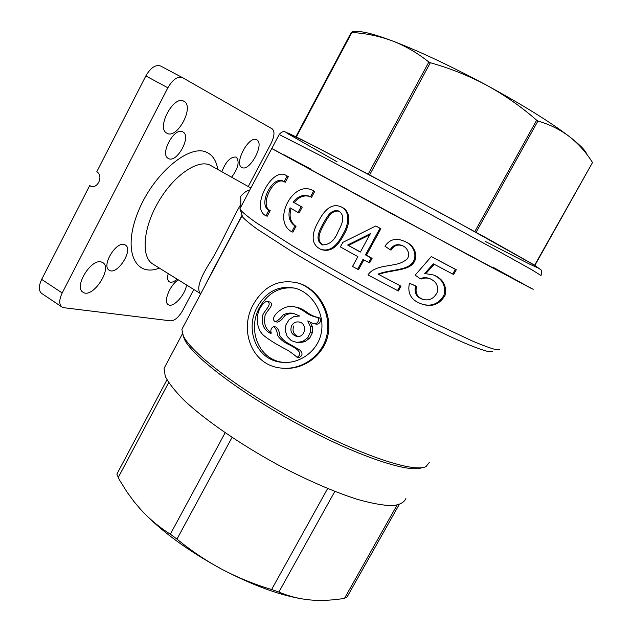 <?xml version="1.0" encoding="UTF-8"?>
<svg xmlns="http://www.w3.org/2000/svg" width="632" height="632" viewBox="0 0 632 632"><rect width="100%" height="100%" fill="white"/><g stroke="black" fill="none" stroke-linecap="round" stroke-linejoin="round"><path stroke-width="0.95" d="M237.616 224.131L236.96 224.787M215.583 265.243L215.488 265.89M221.856 171.691C225.837 161.508 230.585 156.633 236.107 157.06L236.273 157.147C239.773 161.587 238.225 168.262 231.628 177.189M256.687 139.806L256.718 139.822C265.037 143.622 249.45 172.449 241.843 167.417C233.579 163.791 249.111 134.845 256.687 139.806M183.833 101.239L183.888 101.262C194.909 106.453 177.055 139.798 166.848 133.17C155.938 128.209 173.689 94.753 183.833 101.239M182.656 131.819L182.893 131.946C191.883 136.243 176.581 163.917 168.286 158.411C159.485 154.334 174.266 126.953 182.656 131.819M124.164 244.545L125.341 245.026C133.905 249.616 117.015 275.923 109.178 270.172C101.27 266.119 115.585 241.645 124.164 244.545M101.073 261.917L102.747 262.58C113.017 268.245 92.414 299.244 83.005 292.197C73.652 287.276 90.653 258.796 101.073 261.917M177.126 279.131C173.903 281.975 171.28 282.867 169.273 281.809C167.464 280.49 167.125 277.764 168.246 273.609M186.511 284.961C185.46 294.749 172.994 308.321 168.262 304.663C163.001 302.08 169.834 285.04 178.295 279.85M242.064 215.275C230.253 238.098 213.837 267.992 205.139 285.435M200.715 293.777C196.086 289.377 199.673 278.167 211.475 260.139C222.037 242.412 232.323 218.696 240.816 204.326M240.76 207.138L240.76 196.26C244.015 192.523 247.049 190.414 249.869 189.924M193.803 289.495L182.735 310.438C178.809 317.161 174.819 320.637 170.774 320.866L63.951 307.721L61.968 307.002C58.95 304.403 59.029 299.726 62.197 292.972L167.859 87.793C172.741 79.458 177.632 76.077 182.522 77.641L272.179 128.865C274.873 131.345 274.509 136.172 271.089 143.361L248.258 186.535M61.968 307.002L41.665 293.438C38.552 290.775 38.552 286.099 41.665 279.391L89.649 185.682L90.731 186.195C97.976 189.134 103.703 175.475 96.751 171.817L145.842 75.935C150.677 67.679 155.598 64.377 160.623 66.02L182.387 77.57M301.148 206.688L293.137 202.035C298.241 195.936 303.802 194.064 309.814 196.434L310.525 196.797L313.662 190.951L312.887 190.548C293.137 179.291 271.586 221.24 291.794 231.754L294.907 225.94C289.29 222.006 287.671 215.954 290.048 207.81L298.035 212.502L301.148 206.688L302.23 207.146L299.126 212.945L298.035 212.502M339.273 211.246C331.587 209.887 328.253 217.068 324.042 224.218C319.808 232.157 315.882 239.986 322.881 245.082M323.031 223.807C327.202 216.642 330.907 208.916 338.815 211.009C345.672 215.899 342.268 223.728 338.278 231.225C334.691 240.468 329.343 245.018 322.225 244.876C314.783 240.113 318.654 231.873 323.031 223.807M318.544 221.224C312.168 232.205 309.664 244.458 321.23 249.498C331.492 252.034 337.891 244.015 343.539 233.2C348.422 224.842 350.871 211.254 340.822 206.743C330.915 202.556 323.576 211.507 318.544 221.224M347.616 245.026L360.358 252.065L370.392 233.635L347.616 245.026L360.422 251.939M369.76 234.796L348.58 245.39M357.633 269.256L352.53 266.443L357.87 256.632L340.372 246.922L342.836 242.364L375.771 225.995L380.883 228.697L366.418 255.225L372.114 258.338L369.625 262.896L362.981 259.452L357.633 269.256L358.589 269.572L363.85 259.926M368.685 262.564L371.182 257.99L372.114 258.338M379.974 228.278L365.478 254.878L371.182 257.99M402.363 245.65C397.252 243.533 393.183 244.9 390.149 249.743L384.943 246.219C389.747 239.22 396.225 237.585 404.369 241.321C415.145 245.066 419.466 259.997 408.501 266.159C401.288 270.354 386.065 270.615 378.047 274.114L401.02 286.193L398.365 291.004L367.958 274.912C373.741 266.459 385.449 266.633 395.442 264.373C399.764 263.663 403.611 261.909 407 259.104C410.626 254.957 407.782 247.728 402.363 245.65L403.248 246.046M397.417 290.72L400.08 285.893M455.364 269.343L431.324 256.592L415.169 275.157L420.217 278.688C423.329 277.409 426.482 277.377 429.689 278.601C436.033 281.248 438.569 285.783 437.297 292.189C433.979 298.738 429.081 301.108 422.611 299.299C416.251 297.079 413.944 292.648 415.69 286.004L409.433 283.239C407.174 293.738 411.456 300.721 422.271 304.182C431.466 306.852 438.703 303.873 443.972 295.247C446.018 285.79 442.534 279.036 433.505 274.983L424.664 273.506L433.362 263.844L452.741 274.067L455.364 269.343L456.296 269.753L453.681 274.462L452.741 274.067M268.956 210.108C257.335 205.139 272.929 174.235 283.555 181.416L284.084 181.692L287.118 175.996L286.549 175.688C272.313 165.545 249.94 208.52 265.946 215.765L268.956 210.108L270.212 210.59L267.202 216.239L265.946 215.765M298.004 336.469C293.367 334.352 291.984 330.828 293.856 325.883M291.708 325.567C293.477 322.683 295.966 321.506 299.173 322.02C307.903 323.552 305.217 338.42 296.471 336.35C291.384 334.47 289.796 330.876 291.708 325.567M275.418 321.775C270.18 319.034 276.974 312.113 280.932 309.806C285.435 306.639 290.238 305.714 295.342 307.026C298.154 307.721 301.535 309.483 305.485 312.303C307.966 314.183 310.865 315.629 314.191 316.664L315.597 317.027C321.649 317.706 317.335 325.741 312.982 323.45L307.76 320.922L310.312 326.452L310.249 332.558L307.531 337.946L302.736 341.485L296.914 342.449L291.328 340.648L287.165 336.469L285.269 330.797L285.956 324.793L289.053 319.689L293.935 316.537L299.631 316.016L293.367 313.353C289.748 312.666 286.32 313.211 283.073 314.989C280.924 318.038 278.372 320.298 275.418 321.775L277.638 322.099M265.503 301.82C254.514 309.838 254.957 328.917 264.421 336.042C269.572 340.095 276.271 344.274 284.519 348.572C288.176 350.326 292.379 353.233 297.127 357.293C305.564 352.222 291.123 345.657 286.936 343.626C282.551 341.264 279.376 338.404 277.424 335.071C277.266 331.46 276.073 328.664 273.861 326.681C271.31 327.479 270.37 329.786 271.041 333.601C264.737 330.812 261.853 325.622 262.391 318.022C261.206 312.398 273.229 305.193 267.699 301.59L265.503 301.82M296.914 342.449L299.055 342.678L304.861 341.722L302.736 341.485M307.531 337.946L309.641 338.207L304.861 341.722M310.249 332.558L312.35 332.843L309.641 338.207M310.312 326.452L312.406 326.768L312.35 332.843M310.375 322.399L312.406 326.768M293.714 313.44C290.293 313.29 287.252 314.08 284.598 315.795C282.709 318.978 280.387 321.08 277.638 322.107M295.579 307.089L297.467 307.444C300.279 308.124 303.644 309.877 307.571 312.682C310.051 314.554 312.951 316 316.261 317.027L314.294 316.687M317.659 317.39C323.702 318.07 319.405 326.065 315.068 323.782L313.883 323.608M267.699 301.59L269.975 302.025C275.599 305.248 264.247 312.113 264.879 317.248C263.734 324.177 265.867 329.343 271.27 332.74M273.901 326.689L276.089 326.997C278.285 328.893 279.463 331.682 279.636 335.339C281.848 338.839 284.882 341.596 288.729 343.611L300.01 350.16C302.886 353.209 302.649 355.634 299.284 357.443L297.561 357.301M280.734 362.183C255.747 359.347 244.758 328.498 257.39 306.765C266.625 291.091 279.352 284.945 295.579 288.342C312.303 293.003 324.832 313.267 321.388 332.25C318.165 351.384 298.912 364.854 280.734 362.183L282.946 362.318C257.998 359.505 247.159 328.703 259.736 307.176C268.031 292.829 279.62 286.47 294.504 288.097M253.511 304.134C264.152 285.901 278.854 278.831 297.601 282.915C316.664 288.461 331.065 311.734 327.218 333.459C323.616 355.382 301.496 370.842 280.553 368.006C251.236 364.948 238.864 329.24 253.511 304.134M270.212 210.59C258.978 205.835 273.632 175.894 284.1 181.708L285.293 182.261L288.326 176.581L287.118 175.996M286.596 175.712L288.326 176.581M434.208 264.295L426.553 272.779M431.324 256.592L456.296 269.753M420.217 278.688L421.141 279.028C424.23 277.732 427.366 277.709 430.566 278.957M415.69 286.004L416.63 286.312C414.9 292.798 417.104 297.182 423.243 299.473M409.433 283.239L416.63 286.312M433.513 274.975L434.437 275.339C443.316 279.289 446.863 285.933 445.078 295.262C440.006 303.945 432.888 307.057 423.724 304.6M378.047 274.114L401.02 286.193M405.262 241.724C415.801 245.366 420.406 260.052 409.694 266.349C402.347 270.741 387.021 270.891 378.987 274.422M390.149 249.743L391.058 250.114C394.02 245.358 398.01 243.968 403.019 245.943M365.478 254.878L366.418 255.225M375.771 225.995L380.883 228.697M340.822 206.735L341.786 207.193C351.834 211.688 349.346 225.347 344.495 233.595C338.831 244.434 332.448 252.373 322.233 249.845L321.222 249.506M293.137 202.035L302.23 207.146M310.525 196.797L311.576 197.287L314.704 191.449L313.662 190.951M310.249 196.647C304.434 194.719 299.102 196.678 294.259 202.517M312.887 190.548L314.704 191.449M291.794 231.754L292.893 232.149L295.997 226.359L294.907 225.94M291.115 208.442C288.832 216.507 290.451 222.48 295.997 226.359M284.329 368.306C305.035 369.712 325.654 353.707 328.466 332.203C331.484 310.897 317.264 288.619 298.66 283.175L297.601 282.907M307.057 599.61C283.002 596.474 254.546 586.322 221.674 569.156C187.262 550.409 160.331 530.588 140.873 509.684L133.921 501.484M166.959 379.816L116.873 474.126L119.369 479.783L127.103 492.17L134.221 501.871L140.873 509.684C149.642 519.196 159.462 527.365 170.34 534.19L176.984 539.08C190.888 550.567 205.787 560.592 221.674 569.156C237.648 577.569 254.293 584.355 271.618 589.522L278.886 592.042C288.721 596.253 299.157 598.891 310.193 599.942L312.816 600.155C323.094 600.763 333.657 600.163 344.487 598.354L347.118 596.924L399.084 504.739M405.87 498.569C404.125 502.566 399.535 504.944 392.085 505.711C382.992 505.434 371.324 503.285 357.08 499.272C334.17 491.925 306.441 479.901 277.89 464.812C239.876 444.091 205.187 420.059 184.339 400.522C175.064 391.176 168.705 383.126 165.268 376.372L164.075 368.377L165.837 365.051M421.828 467.688C409.236 473.439 356.432 455.846 298.083 424.191C239.718 392.614 191.725 355.65 184.386 339.139L183.059 335.308M429.247 462.506L426.079 466.511C414.663 473.139 361.204 455.688 300.943 423.203C240.666 390.789 190.73 352.561 183.28 335.774L181.89 329.319L183.375 326.507M492.344 351.376L488.718 351.684C483.788 350.515 476.157 347.805 465.839 343.547C443.111 333.791 408.035 316.466 370.486 296.321C341.738 280.742 315.771 265.954 292.592 251.971L257.587 229.416C249.885 223.823 244.876 219.652 242.562 216.887L242.032 215.796L181.89 329.319M499.612 349.409L496.041 349.67C491.04 348.43 483.219 345.57 472.578 341.106L429.27 320.732L373.473 291.771C343.492 275.52 316.427 260.163 292.276 245.69L255.889 222.488C247.91 216.792 242.743 212.573 240.381 209.824L239.868 208.821L240.421 207.778M284.052 154.84L310.818 169.076M493.41 267.439L532.105 288.848L468.818 255.217L271.8 148.473L239.868 208.821M118.16 477.65L168.665 382.613M170.34 534.19L225.142 432.786M176.984 539.08L232.031 437.423M271.618 589.522L327.637 488.56M278.886 592.042L334.81 491.443M344.487 598.354L396.967 505.237M89.649 185.682L92.154 186.48M586.638 153.829C585.256 150.211 579.552 144.507 569.535 136.71C578.604 143.906 586.267 152.517 592.508 162.535L534.625 265.211M534.885 265.369L592.508 162.535M536.663 120.222L537.935 121.012C549.808 124.465 560.339 129.702 569.535 136.71C550.512 122.166 522.964 105.054 486.877 85.375C504.778 95.195 521.368 106.808 536.663 120.222L474.806 231.596M428.852 62.054L430.313 62.742C450.008 68.232 468.865 75.777 486.877 85.375C450.474 65.862 418.882 51.002 392.093 40.796C405.08 45.773 417.333 52.859 428.852 62.054L368.203 174.187M359.734 31.655L352.166 31.837L351.281 32.398L351.85 32.493C365.596 33.267 379.01 36.032 392.093 40.796C376.972 35.147 366.189 32.098 359.734 31.655L356.14 31.742M351.281 32.398L295.887 136.702M351.85 32.493L296.368 136.939M430.313 62.742L369.617 174.93M537.935 121.012L476.101 232.307M533.195 289.298L391.966 213.908L271.768 148.536L279.099 134.687M200.715 293.785L152.841 264.042C140.991 257.098 142.8 228.816 158.095 202.39C173.231 175.894 197.35 159.177 209.871 165.031L250.88 188.012M159.382 268.102C135.185 277.677 122.403 250.951 137.839 212.478C152.905 173.934 189.553 143.338 206.925 152.423C212.81 155.267 216.421 160.923 217.756 169.384M145.842 75.935L167.859 87.793M41.665 279.391L62.197 292.972M541 275.489L531.954 269.84L502.432 253.369L400.577 198.124L324.714 157.763L279.186 134.521C281.398 131.891 283.476 131.053 285.435 132.001L315.502 146.616L404.583 193.566L487.912 238.801L534.538 265.156L540.668 269.659C541.521 269.753 541.663 271.634 541.103 275.307M485.044 241.29L530.003 264.326L538.819 268.323L535.604 265.819L451.517 218.885L364.522 172.236L301.654 139.577L288.026 133.004L286.999 133.218L337.03 161.76M205.4 284.866L242.056 215.243M160.623 66.02L182.522 77.641M315.605 316.98L317.675 317.343M429.665 278.649L430.597 278.996M182.427 333.743L164.075 368.377M184.386 339.139L183.28 335.774M242.562 216.887L240.381 209.824"/></g></svg>
